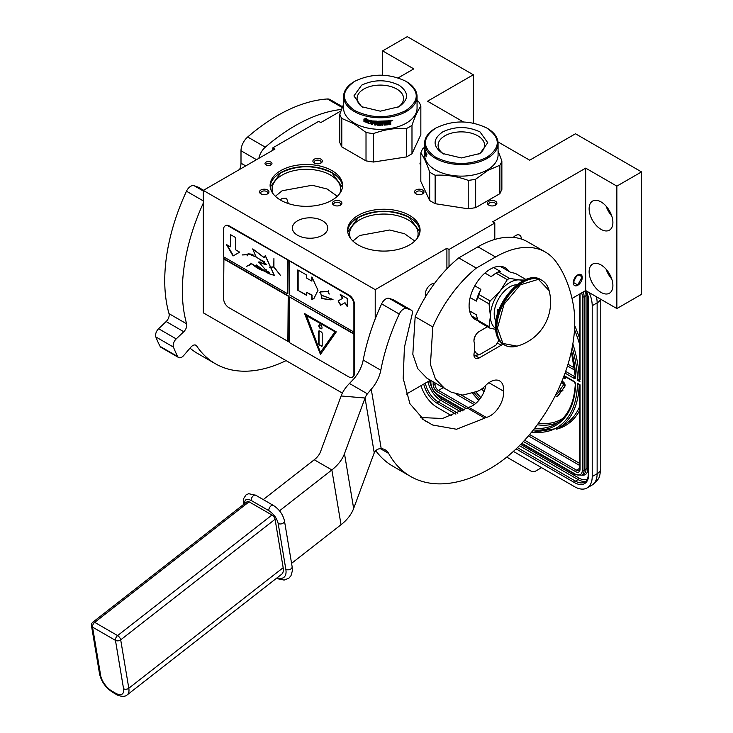 <?xml version="1.0" encoding="UTF-8"?>
<svg xmlns="http://www.w3.org/2000/svg" width="733" height="733" viewBox="0 0 733 733"><rect width="100%" height="100%" fill="white"/><g stroke="black" fill="none" stroke-linecap="round" stroke-linejoin="round"><path stroke-width="1.1" d="M420.824 162.25A3.491 2.016 -0 0 0 419.991 163.56A3.491 2.016 -0 0 0 420.824 164.861M270.944 164.98A3.491 2.016 -0 0 0 271.97 163.56A3.491 2.016 -0 0 0 269.817 161.7A3.491 2.016 -0 0 0 266.015 162.13A3.491 2.016 -0 0 0 264.998 163.56A3.491 2.016 -0 0 0 267.151 165.42A3.491 2.016 -0 0 0 270.944 164.98M420.467 194.575A4.737 2.73 -0 0 0 422.584 193.86A4.737 2.73 -0 0 0 423.335 190.562A4.737 2.73 -0 0 0 418.012 189.288A4.737 2.73 -0 0 0 415.895 193.86A4.737 2.73 -0 0 0 420.467 194.575M495.508 201.282A4.737 2.73 -0 0 0 488.819 201.282A4.737 2.73 -0 0 0 488.819 205.148L488.819 205.148A4.737 2.73 -0 0 0 495.508 205.148A4.737 2.73 -0 0 0 495.508 201.282M313.055 160.399A4.737 2.73 -0 0 0 314.283 163.038A4.737 2.73 -0 0 0 320.981 163.038A4.737 2.73 -0 0 0 322.199 161.819A4.737 2.73 -0 0 0 318.855 158.475A4.737 2.73 -0 0 0 313.055 160.399M265.465 194.575A4.737 2.73 -0 0 0 267.591 193.86A4.737 2.73 -0 0 0 268.342 190.562A4.737 2.73 -0 0 0 263.019 189.288A4.737 2.73 -0 0 0 260.902 193.86A4.737 2.73 -0 0 0 265.465 194.575M340.515 201.282A4.737 2.73 -0 0 0 333.827 201.282A4.737 2.73 -0 0 0 333.827 205.148L333.827 205.148A4.737 2.73 -0 0 0 340.515 205.148A4.737 2.73 -0 0 0 340.515 201.282M322.557 220.807A17.684 10.207 -0 0 0 303.279 218.59A17.684 10.207 -0 0 0 292.366 228.027A17.684 10.207 -0 0 0 297.543 235.247A17.684 10.207 -0 0 0 316.812 237.455A17.684 10.207 -0 0 0 327.733 228.027A17.684 10.207 -0 0 0 322.557 220.807M331.976 170.624A36.238 20.927 180 0 1 342.595 185.422A36.238 20.927 180 0 1 320.22 204.745A36.238 20.927 180 0 1 280.721 200.21A36.238 20.927 180 0 1 270.111 185.422A36.238 20.927 180 0 1 292.476 166.089A36.238 20.927 180 0 1 331.976 170.624M358.217 244.959A36.238 20.927 -0 0 0 397.717 249.495A36.238 20.927 -0 0 0 420.091 230.162A36.238 20.927 -0 0 0 409.472 215.365A36.238 20.927 -0 0 0 369.973 210.829A36.238 20.927 -0 0 0 347.607 230.162A36.238 20.927 -0 0 0 358.217 244.959M463.458 121.962L427.522 101.218L473.316 74.784L407.273 36.65L382.617 50.889L413.788 68.884L398.184 77.89M340.937 110.949L320.788 122.576L318.681 121.357L272.887 147.791L274.994 149.01L203.316 190.397L203.316 312.835L342.366 393.117M498 141.909L529.684 160.197L575.469 133.763L641.522 171.898L616.865 186.127L585.685 168.132L492.695 221.824L494.802 223.043L449.017 249.477L446.901 248.258L375.214 289.645L203.316 190.397M271.494 164.568A3.491 2.016 -0 0 0 266.015 164.165A3.491 2.016 -0 0 0 265.474 164.568M416.399 194.117A3.491 2.016 -0 0 1 415.748 192.944A3.491 2.016 -0 0 1 418.332 191.001A3.491 2.016 180 0 1 422.721 192.944A3.491 2.016 180 0 1 422.08 194.117M489.323 205.396A3.491 2.016 180 0 1 488.682 204.232A3.491 2.016 180 0 1 490.826 202.372A3.491 2.016 180 0 1 494.628 202.803A3.491 2.016 -0 0 1 495.655 204.232A3.491 2.016 -0 0 1 495.004 205.396M314.796 163.294A3.491 2.016 180 0 1 314.145 162.13A3.491 2.016 180 0 1 314.265 161.608A3.491 2.016 -0 0 1 318.085 160.133A3.491 2.016 -0 0 1 321.118 162.13A3.491 2.016 -0 0 1 320.999 162.644A3.491 2.016 180 0 1 320.468 163.294M261.406 194.117A3.491 2.016 -0 0 1 260.756 192.944A3.491 2.016 -0 0 1 263.339 191.001A3.491 2.016 180 0 1 267.728 192.944A3.491 2.016 180 0 1 267.087 194.117M334.33 205.396A3.491 2.016 180 0 1 333.68 204.232A3.491 2.016 180 0 1 335.833 202.372A3.491 2.016 180 0 1 339.636 202.803A3.491 2.016 -0 0 1 340.662 204.232A3.491 2.016 -0 0 1 340.011 205.396M342.549 186.439A36.238 20.927 -0 0 0 331.976 172.658A36.238 20.927 180 0 0 293.301 167.93A36.238 20.927 180 0 0 270.147 186.439M420.046 231.179A36.238 20.927 -0 0 0 409.472 217.399A36.238 20.927 180 0 0 370.797 212.671A36.238 20.927 180 0 0 347.644 231.179M272.887 147.791L272.887 150.238M375.214 289.645L375.214 318.901M425.726 296.471A8.1 4.673 -60 0 1 431.05 284.358A8.1 4.673 -60 0 1 434.357 283.662M406.201 394.189L430.408 380.216M446.901 248.258L446.901 268.828M449.017 249.477L449.017 266.675M494.802 223.043L494.802 239.444M577.76 285.274A6.35 3.665 120 0 0 581.91 279.676A6.35 3.665 120 0 0 580.939 274.591A6.35 3.665 120 0 0 577.76 274.902A6.35 3.665 120 0 0 573.609 280.501A6.35 3.665 120 0 0 574.59 285.595A6.35 3.665 120 0 0 577.76 285.274M513.329 237.4A8.1 4.673 -60 0 1 515.592 235.55A8.1 4.673 -60 0 1 519.633 235.146A8.1 4.673 -60 0 1 521.31 239.031M572.015 298.459L585.685 290.561L585.685 168.132M589.121 271.806A16.813 9.703 -120 0 0 596.46 288.72A16.813 9.703 -120 0 0 609.416 293.227A16.813 9.703 -120 0 0 612.898 285.531A16.813 9.703 -120 0 0 605.559 268.608A16.813 9.703 -120 0 0 592.603 264.109A16.813 9.703 -120 0 0 589.121 271.806M589.121 208.758A16.813 9.703 -120 0 0 596.46 225.672A16.813 9.703 -120 0 0 609.416 230.18A16.813 9.703 -120 0 0 612.898 222.484A16.813 9.703 -120 0 0 605.559 205.561A16.813 9.703 -120 0 0 592.603 201.062A16.813 9.703 -120 0 0 589.121 208.758M616.865 186.127L616.865 308.566L585.685 290.561M641.522 171.898L641.522 294.327L616.865 308.566M473.316 74.784L473.316 123.117M382.617 50.889L382.617 75.197M339.672 193.64A34.249 19.773 -0 0 0 340.598 189.077A34.249 19.773 -0 0 0 330.565 175.095A34.249 19.773 180 0 0 293.246 170.807A34.249 19.773 180 0 0 272.099 189.077A34.249 19.773 180 0 0 273.024 193.64M417.169 238.39A34.249 19.773 -0 0 0 418.094 233.818A34.249 19.773 -0 0 0 408.061 219.836A34.249 19.773 180 0 0 370.742 215.557A34.249 19.773 180 0 0 349.595 233.818A34.249 19.773 180 0 0 350.521 238.39M280.263 199.944L282.132 198.386L286.521 198.176L288.371 203.582M611.743 278.943A16.813 9.703 60 0 1 606.136 269.24M611.743 215.896A16.813 9.703 60 0 1 606.136 206.193M352.885 241.029L359.628 235.495L389.709 229.997L404.589 233.745L414.814 241.029M347.735 231.93L358.309 217.554C375.333 209.473 392.357 209.473 409.381 217.554L419.954 231.93M275.379 196.288L282.132 190.754L312.212 185.257L327.092 189.004L337.317 196.288M270.239 187.19L280.812 172.805C297.836 164.733 314.86 164.733 331.884 172.805L342.458 187.19M581.993 277.651C579.171 272.978 576.358 274.609 573.536 282.535L577.76 284.972L581.993 277.239M596.433 296.764A24.913 14.385 60 0 1 597.138 302.866L592.209 305.716L592.209 476.551A24.913 14.385 -120 0 1 587.051 487.958L591.98 485.109A24.913 14.385 60 0 0 597.138 473.701L592.209 476.551M592.209 305.716A24.913 14.385 -120 0 0 589.185 292.586M420.999 385.65A24.913 14.385 -120 0 0 437.216 407.401L451.766 415.813M587.051 487.958A24.913 14.385 -120 0 1 574.59 486.721L513.402 451.4M506.741 457.108L531.104 471.172L534.531 471.722L539.241 469.001A7.477 4.316 60 0 1 539.222 469.01M539.241 469.001L541.568 467.654M579.226 384.349L577.485 383.35L580.05 384.825L580.05 469.129A6.231 3.592 60 0 1 575.652 471.667L523.417 441.513M572.171 347.616A100.256 57.88 -120 0 1 577.485 380.299L579.684 378.998M580.05 379.749L580.05 295.042A6.231 3.592 -120 0 0 579.95 293.878M556.109 394.033A1.741 1.008 -120 0 0 556.842 394.317M557.758 395.902A3.537 2.043 -120 0 0 558.042 395.783A3.537 2.043 -120 0 0 558.436 395.417L561.515 391.083L561.111 390.57M560.498 389.809L556.814 394.354A1.741 1.008 60 0 1 556.622 394.537A1.741 1.008 60 0 1 555.871 394.519M561.084 388.343L560.168 388.169L560.626 390.442L562.358 390.909L562.889 390.607L562.339 389.919L564.795 386.465A3.014 1.741 -120 0 0 564.795 384.01A3.014 1.741 -120 0 0 562.953 381.71L561.964 381.142M563.265 377.889L565.262 378.42L565.262 376.707M561.515 391.083L560.992 391.385L559.893 390.02M555.312 395.618A3.537 2.043 -120 0 0 557.511 396.086A3.537 2.043 -120 0 0 557.905 395.728L560.992 391.385M561.267 382.809L562.422 383.478A1.219 0.706 60 0 1 563.173 384.413A1.219 0.706 60 0 1 563.164 385.402L560.718 388.856L560.168 388.169M562.339 389.919L564.263 386.777A3.014 1.741 -120 0 0 564.273 384.312A3.014 1.741 -120 0 0 562.422 382.012L561.762 381.627M562.358 390.909L561.817 390.231M564.731 378.732L564.731 376.405M564.263 376.139L564.263 377.816L563.475 377.358M564.263 377.202L563.668 376.854M486.794 128.018C500.74 137.813 500.74 147.608 486.794 157.403C469.826 165.456 452.857 165.456 435.888 157.403C421.942 147.608 421.942 137.813 435.888 128.018C452.857 119.965 469.826 119.965 486.794 128.018L487.317 128.321A36.742 21.211 180 0 1 498.083 143.32L498.083 154.91A36.742 21.211 180 0 1 475.405 174.509A36.742 21.211 180 0 1 435.365 169.909A36.742 21.211 180 0 1 424.599 154.91L424.618 150.219M426.001 149.12A36.742 21.211 180 0 1 426.569 148.066M424.599 148.313L424.609 147.177L422.813 148.707A41.103 23.731 180 0 0 420.824 153.005C423.775 157.027 426.734 163.395 429.685 172.099L429.685 200.549L435.136 203.692L468.213 208.813L475.653 207.659L499.869 193.677L501.867 189.38L501.867 160.93L498.083 151.062M435.136 203.692L435.136 175.242A41.103 23.731 180 0 1 432.278 173.748A41.103 23.731 180 0 1 429.685 172.099M498.083 143.32A36.742 21.211 180 0 1 475.405 162.918A36.742 21.211 180 0 1 435.365 158.319A36.742 21.211 180 0 1 424.599 143.32L424.893 152.721L425.36 154.214L425.36 151.08L426.12 153.16L426.12 156.853L425.754 154.324L425.433 155.304L424.81 153.05L424.618 146.948M424.618 147.7L424.599 150.815M425.048 144.859L425.497 142.917M425.525 146.078L425.745 145.555M425.653 141.771L424.709 145.491M424.618 150.018L424.645 148.039M426.322 153.728L426.753 154.471L426.441 153.701M424.599 143.32A36.742 21.211 180 0 1 435.631 128.165M480.014 131.931L487.747 142.706L480.014 153.49L461.341 157.952L442.668 153.49C432.589 146.298 432.589 139.114 442.668 131.931C455.12 126.113 467.562 126.113 480.014 131.931M478.823 154.132A23.245 13.414 0 0 0 484.586 145.29A23.245 13.414 0 0 0 477.779 135.807A23.245 13.414 0 0 0 452.444 132.893A23.245 13.414 0 0 0 438.105 145.29A23.245 13.414 0 0 0 443.859 154.132M420.824 153.005L420.824 181.454L429.685 200.549M475.653 207.659L475.653 179.209A41.103 23.731 180 0 1 468.213 180.364L468.213 208.813M435.136 175.242C446.159 174.61 457.181 176.314 468.213 180.364M501.867 160.93A41.103 23.731 180 0 1 499.869 165.227L499.869 193.677M475.653 179.209L487.766 170.459L499.869 165.227M424.856 145.794L425.103 146.802M425.204 147.021L425.167 145.894M425.204 147.15L425.424 144.025M425.415 148.084L425.543 144.841M425.415 147.745L425.415 146.334L425.277 147.351M426.01 153.719L426.23 154.251M424.774 145.61L425.406 144.887L425.277 146.27L425.387 144.951M426.12 153.133L425.827 152.235M425.525 152.272L426.12 153.765M425.855 153.17L425.855 153.802M426.514 153.573L426.569 154.361M427.092 154.113L426.441 153.582M406.036 81.39A36.742 21.211 180 0 1 417.059 96.545L417.059 108.136A36.742 21.211 180 0 1 406.302 123.135A36.742 21.211 180 0 1 366.262 127.734A36.742 21.211 180 0 1 343.585 108.136L343.585 96.545A36.742 21.211 180 0 1 354.341 81.546L354.873 81.235C371.842 73.19 388.811 73.19 405.77 81.235C419.725 91.039 419.725 100.833 405.77 110.628C388.811 118.682 371.842 118.682 354.873 110.628C340.927 100.833 340.927 91.039 354.873 81.235M343.585 104.288L339.8 114.156L339.8 142.605L341.798 146.902L366.014 160.884L373.454 162.039L406.531 156.917L411.983 153.774L420.843 134.68L420.843 106.221A41.103 23.731 180 0 0 418.845 101.924L417.059 100.43M341.798 146.902L341.798 118.453A41.103 23.731 180 0 1 339.8 114.156M341.798 118.453L353.902 123.685L366.014 132.435L366.014 160.884M373.454 162.039L373.454 133.589A41.103 23.731 180 0 1 366.014 132.435M373.454 133.589C384.477 129.539 395.508 127.835 406.531 128.467L406.531 156.917M411.983 153.774L411.983 125.325A41.103 23.731 180 0 1 409.381 126.965A41.103 23.731 180 0 1 406.531 128.467M364.53 121.202L364.97 120.688L369.698 121.724L370.66 120.496L370.66 123.08L367.966 123.886L368.836 122.805L364.127 121.696L364.75 120.954M366.601 118.425L365.721 119.497L370.458 120.469L369.606 121.559L364.878 120.514L363.935 121.641L363.935 119.039L366.601 118.425M364.878 120.514L363.935 121.641M387.73 123.941L387.73 120.808L390.387 120.432L390.781 124.372L389.837 124.528L389.434 122.842L388.49 122.97L388.096 124.766L384.193 125.132L383.799 121.898L382.864 121.944L382.864 125.196L381.939 125.233L381.939 121.971L379.108 122.109L379.263 122.741L381.352 123.052L380.958 125.242L377.119 125.169L376.735 123.401L375.525 123.318L375.525 125.068L374.609 124.995L374.609 121.733L372.272 121.476L372.126 122.209L374.242 122.457L374.242 123.208L372.126 122.97L372.126 124.711L371.219 124.592L371.219 120.899L377.119 121.165L377.504 124.317L380.244 124.5L380.244 123.501L378.164 123.144L378.549 121.22L386.96 120.89L386.96 121.641L384.779 121.962L384.779 122.594L386.502 122.448L386.502 123.199L384.779 123.346L384.779 124.216L387.73 123.941M390.194 122.374L390.781 122.741L390.194 122.374M379.108 122.099L381.939 121.971M374.609 124.995L374.691 121.449L372.126 121.586M380.4 123.62L378.549 123.474M384.779 123.346L384.935 124.326M391.422 120.762L392.714 120.505L391.321 120.67M417.059 96.545A36.742 21.211 180 0 1 406.302 111.544A36.742 21.211 180 0 1 366.262 116.144A36.742 21.211 180 0 1 343.585 96.545M361.653 85.156C374.096 79.338 386.548 79.338 398.99 85.156C409.069 92.34 409.069 99.523 398.99 106.716L380.326 111.178L361.653 106.716L353.92 95.931L361.653 85.156M397.799 107.357A23.245 13.414 0 0 0 403.562 98.515A23.245 13.414 0 0 0 389.214 86.118A23.245 13.414 0 0 0 363.889 89.023A23.245 13.414 0 0 0 357.081 98.515A23.245 13.414 0 0 0 362.844 107.357M411.983 125.325C414.933 116.611 417.892 110.252 420.843 106.221M415.098 101.291A36.742 21.211 180 0 1 415.666 102.336M368.836 122.805L364.347 121.44M368.131 123.62L370.788 122.805M365.721 119.497L366.784 118.16M364.154 121.376L364.154 118.993M370.596 120.185L369.744 121.284L365.08 120.258L364.154 121.385M384.724 123.062L386.502 123.199M386.419 122.915L386.419 122.457M384.779 122.594L384.871 121.541L386.96 121.641M386.877 121.366L386.877 120.899M378.164 123.144L378.191 121.403M371.219 124.592L371.347 120.679M371.347 124.308L372.236 124.436M374.325 122.924L372.126 122.97M374.691 124.711L375.589 124.784M376.735 124.83L376.789 123.117L375.525 123.318M376.789 124.546L380.949 124.958L381.334 122.97M381.911 124.94L382.864 125.196M382.837 124.912L382.864 121.944M382.837 121.66L383.799 121.898M384.138 124.848L387.986 124.491L388.49 122.97M388.38 122.686L389.699 122.814M389.699 124.253L390.781 124.372M390.643 124.097L390.643 122.466M390.057 122.099L390.643 120.459M391.275 120.487L392.54 120.239L392.027 120.688M376.789 121.733L375.525 121.916L376.634 121.596L376.735 122.649L375.525 122.567L375.525 121.935M389.699 121.119L388.49 121.467L388.49 122.219L388.38 121.183L389.8 121.321M391.761 120.249L391.807 121.046L391.651 120.331M376.735 122.017L376.735 122.649M389.837 121.394L389.837 122.026L388.49 122.219M392.265 120.578L391.807 120.331M487.445 326.744L479.217 331.49A7.477 4.316 120 0 0 473.939 340.643A7.477 4.316 120 0 0 474.379 342.824L474.379 352.188A7.477 4.316 120 0 0 473.939 354.882A7.477 4.316 120 0 0 475.479 358.3A7.477 4.316 120 0 0 479.217 357.933L501.235 345.225A7.477 4.316 120 0 0 502.838 344.006M291.569 563.356L341.028 524.727A49.817 33.315 -9.5 0 0 353.654 508.455L373.335 455.22A33.15 8.814 -85.1 0 1 374.251 452.948C375.736 449.952 378.054 448.523 381.215 448.669A24.913 14.385 -60 0 1 385.219 449.824A24.913 14.385 -60 0 1 388.637 453.415A159.409 92.037 120 0 0 410.517 476.413A159.409 92.037 120 0 0 490.23 468.515A119.561 69.03 120 0 0 573.389 305.331A199.266 115.044 120 0 0 556.805 262.799L556.558 262.441A99.633 57.522 120 0 0 545.361 252.051A99.633 57.522 120 0 0 495.545 256.99L476.331 268.076A97.892 56.514 120 0 0 432.782 326.936L430.445 364.493L435.42 378.924L444.592 388.398L451.308 392.21L462.807 395.114L477.064 391.422A19.928 11.508 120 0 0 485.228 385.879A18.93 10.931 120 0 1 499.695 380.94A18.93 10.931 120 0 1 503.544 391.175L488.902 382.718M420.375 417.489L442.43 418.506L467.214 407.96A4.984 2.877 -60 0 1 468.68 407.264L486.291 417.434A18.93 10.931 120 0 0 503.544 391.175M486.291 417.434A4.984 2.877 120 0 0 484.825 418.122L456.494 429.254L432.717 425.021L424.306 420.348L409.903 403.672L403.196 378.42L404.405 347.396L412.166 314.246A4.984 2.877 120 0 0 411.415 310.196A4.984 2.877 120 0 0 411.149 310.068L406.833 308.529A7.477 4.316 120 0 0 399.247 314.045A159.409 92.037 120 0 0 380.812 370.22A24.913 14.385 -60 0 1 371.255 389.223L367.407 393.823A24.913 16.657 -9.5 0 0 365.052 398.01L344.483 453.672A49.817 33.315 170.5 0 1 331.857 469.935L279.511 510.819M508.839 271.302A29.888 17.253 120 0 0 505.174 267.728A29.888 17.253 120 0 0 482.14 275.736A29.888 17.253 120 0 0 469.093 305.817A29.888 17.253 120 0 0 475.286 319.496A29.888 17.253 120 0 0 478.026 320.587M375.754 450.694A159.409 92.037 120 0 0 392.906 466.243L410.517 476.413M476.331 268.076L458.721 257.906L477.925 246.819A99.633 57.522 -60 0 1 527.742 241.89L545.361 252.051M432.782 326.936L415.162 316.766A97.892 56.514 -60 0 1 458.721 257.906M415.162 316.766L412.826 354.305L417.792 368.736L426.973 378.237L444.583 388.408M468.68 407.264A18.93 10.931 120 0 0 485.796 385.311M411.149 310.068L393.529 299.898A4.984 2.877 -60 0 1 393.804 300.026A4.984 2.877 -60 0 1 394.052 300.2M393.529 299.898L389.223 298.358L406.833 308.529M367.407 393.823L349.476 383.469L353.645 379.062A24.913 14.385 120 0 0 363.202 360.05A159.409 92.037 120 0 1 381.627 303.874A7.477 4.316 -60 0 1 389.223 298.358M349.476 383.469A49.817 33.315 -9.5 0 0 341.129 395.976L320.559 451.638A24.913 16.657 170.5 0 1 314.246 459.774L263.257 499.585M474.379 350.117A19.928 11.508 120 0 0 479.309 354.781L474.81 355.34A22.421 12.947 -60 0 1 474.618 355.23A22.421 12.947 -60 0 1 473.939 354.781M479.309 354.781L495.856 345.225A19.928 11.508 120 0 0 498.898 339.993M475.543 335.329A19.928 11.508 120 0 0 473.939 340.68M524.516 280.079L519.468 279.933A27.396 15.814 120 0 0 509.774 282.526A27.396 15.814 120 0 0 500.089 291.12L490.157 300.979A30.759 17.757 120 0 0 489.03 303.874L490.404 316.06L489.03 326.716A30.759 17.757 120 0 0 490.157 328.311L495.59 329.3M507.282 279.676A30.759 17.757 -60 0 1 508.409 278.989A30.759 17.757 -60 0 1 509.527 278.375L498.312 271.897A30.759 17.757 120 0 0 497.185 272.511A30.759 17.757 120 0 0 496.058 273.198L507.282 279.676L500.089 291.12A27.396 15.814 120 0 0 490.404 316.06M469.615 310.902L476.313 314.769L477.806 320.239A30.759 17.757 -60 0 0 478.933 321.833L490.157 328.311M471.612 315.923L477.531 319.341M477.806 320.239L489.03 326.716M474.801 285.833L480.885 289.352L478.933 294.501A30.759 17.757 120 0 0 477.806 297.396L489.03 303.874M477.806 297.396L476.313 301.126L470.155 297.571M478.933 294.501L490.157 300.979M496.058 273.198L491.119 276.616L484.925 273.052M493.675 267.545L500.254 271.338L498.312 271.897M522.904 280.867A27.396 15.814 120 0 0 519.468 279.933L509.527 278.375M500.245 266.345L510.489 272.255L515.436 273.427L525.928 279.484M490.404 316.106A27.396 15.814 120 0 0 495.526 328.283M516.93 284.78A22.045 12.727 120 0 0 494.189 313.898A22.045 12.727 -60 0 0 495.929 321.155M480.885 289.352A28.642 16.538 120 0 0 476.313 301.126M497.185 272.511L495.691 273.382A28.642 16.538 120 0 0 491.119 276.616M549.109 290.561A45.583 45.583 0 0 1 517.022 346.132L502.92 343.456L497.46 328.109L503.992 304.323L520.338 284.835L538.37 279.337L549.109 290.589C547.863 285.852 545.453 282.416 541.889 280.299A37.365 21.569 -60 0 1 545.838 283.854M516.545 285.082L516.179 284.871A20.551 11.865 120 0 0 516.059 284.798M497.716 313.385L497.716 309.619A20.551 11.865 120 0 0 497.185 314.411A20.551 11.865 120 0 0 497.194 315.135M497.716 309.619L498.797 310.242M496.003 320.678L495.627 320.458A20.551 11.865 -60 0 1 495.508 320.394M203.316 203.068A159.409 92.037 120 0 0 182.352 290.763A159.409 92.037 120 0 0 186.64 323.83A6.231 3.592 -60 0 1 183.763 331.719L176.222 338.903A6.231 3.592 120 0 0 173.446 347.085A183.076 105.699 120 0 0 177.734 356.568A6.231 3.592 120 0 0 178.614 357.512A6.231 3.592 120 0 0 183.726 355.487L190.791 347.25A6.231 3.592 -60 0 1 195.903 345.234A6.231 3.592 -60 0 1 196.636 345.93A159.409 92.037 120 0 0 215.374 363.742A159.409 92.037 120 0 0 286.09 360.627M203.316 200.924L186.475 191.212A159.409 92.037 120 0 0 164.742 280.602A159.409 92.037 120 0 0 169.021 313.669L186.64 323.83M342.229 107.54L327.376 98.973A174.362 100.668 120 0 0 247.681 137.007A12.452 7.193 -60 0 0 241.001 150.732L241.001 163.184L245.729 165.915M327.376 98.973A12.452 7.193 -60 0 1 330.042 99.541L342.54 106.761M190.021 348.148A159.409 92.037 120 0 0 197.754 353.572L215.374 363.742M178.614 357.512L160.994 347.341A6.231 3.592 -60 0 1 160.124 346.397A183.076 105.699 120 0 1 155.827 336.914A6.231 3.592 -60 0 1 158.603 328.732L166.153 321.549A6.231 3.592 120 0 0 169.021 313.669M186.475 191.212A7.477 4.316 -60 0 1 194.071 185.687L197.965 187.08A4.984 2.877 -60 0 1 198.24 187.208A4.984 2.877 -60 0 1 198.487 187.382M239.627 169.433A12.452 7.193 120 0 0 241.001 163.184M341.496 109.446A174.362 100.668 120 0 0 265.3 147.177A12.452 7.193 120 0 0 258.868 158.328M283.176 567.69L128.806 688.241A3.738 2.501 170.5 0 1 123.565 688.754L115.457 640.358A3.738 2.153 -60 0 1 117.601 635.584L94.704 622.363A3.738 1.75 52 0 0 92.862 622.161L247.241 501.601A3.738 1.75 52 0 1 249.073 501.803L271.97 515.024A3.738 1.75 52 0 1 275.077 519.294L283.176 567.69A17.436 8.164 52 0 1 281.582 574.315L127.212 694.866A17.436 8.164 -128 0 0 128.806 688.241L120.698 639.845L275.077 519.294M352.61 377A7.477 4.316 -120 0 0 352.885 376.863A7.477 4.316 -120 0 0 354.433 373.436L354.433 304.287A7.477 4.316 -120 0 0 349.146 295.142L229.383 225.993A7.477 4.316 -120 0 0 225.645 225.617A7.477 4.316 -120 0 0 225.388 225.791M353.902 334.083L289.617 296.966L289.617 342.732L348.624 376.799A7.477 4.316 -120 0 0 352.353 377.165A7.477 4.316 -120 0 0 353.902 373.748L353.902 304.598A7.477 4.316 -120 0 0 348.624 295.445L288.206 260.16L287.858 293.915L223.565 256.807L223.565 229.347A7.477 4.316 -120 0 1 225.113 225.929L225.645 225.617M223.922 257.008L223.565 298.496A7.477 4.316 -120 0 0 228.852 307.649L289.617 342.32M288.206 260.16L228.852 226.295A7.477 4.316 -120 0 0 225.113 225.929M347.277 306.641L347.277 298.505L340.24 294.437L342.513 298.386L338.105 300.924L340.598 305.24L345.005 302.702L347.277 306.641M311.882 299.522L313.889 298.606L318.003 290.305L311.882 276.946L311.882 281.115L306.596 278.073L306.596 275.022L297.79 269.936L297.79 290.268L306.596 295.353L306.596 292.302L311.882 295.353L311.882 299.522L313.733 298.688M333.011 299.485L321.53 295.197L321.897 298.597L320.513 291.936L327.88 291.633L329.264 294.043L328.017 291.633L328.476 290.625L327.853 291.487L322.172 291.358L320.422 291.807L321.979 298.734L321.613 295.335L333.011 299.485L330.61 299.852M322.071 298.615L328.457 299.513L322.071 298.615M289.617 261.379L289.617 294.932L353.902 332.049M289.617 296.966L354.259 333.881M320.44 354.424L336.291 331.875L304.589 313.568L320.44 354.424M223.922 258.63L288.206 295.747L288.206 341.505M287.858 341.715L288.206 295.747M223.565 258.841L287.858 295.949M226.405 244.51L233.039 255.991L239.664 252.161L235.687 249.871L235.687 237.611L230.382 234.551L230.382 246.81L226.405 244.51M263.422 270.834C259.647 269.689 255.762 267.343 251.767 263.798L268.974 273.766L274.243 275.342L265.227 255.67L264.072 257.686L252.674 248.927L256.11 257.091L262.002 260.591L266.317 264.686L258.868 262.112L268.974 273.766M268.974 272.09L267.371 271.412L267.243 272.658L256.449 264.989L262.148 269.936L250.75 263.165M264.54 261.745L264.723 264.384L258.951 261.782L258.593 262.46M264.915 269.423L266.748 270.01M256.074 256.77L248.249 253.627L247.342 254.553L242.165 254.965L247.241 254.745L247.113 255.918L248.368 253.847L256.101 257.008M260.261 259.922L263.66 261.269M242.302 254.882L247.241 254.745M274.334 275.287L265.319 255.625M264.164 257.622L252.894 248.963M249.761 265.126L251.355 263.77L246.673 266.308L251.575 263.917M249.641 264.915L246.673 266.308M269.387 267.261L273.83 267.041L280.602 275.553L273.922 266.922L273.922 258.529L273.739 266.821L269.387 267.261M287.858 260.362L287.858 293.915M345.005 302.702L347.277 305.826M338.105 300.924L340.955 305.038M342.513 298.386L338.463 300.722M340.937 294.849L342.87 298.184M297.79 290.268L306.596 294.95M298.139 270.138L298.139 290.066M311.882 281.115L312.231 277.45M311.882 295.353L312.231 299.321M306.596 292.302L312.231 295.152M320.513 291.752L319.808 292.696M321.714 295.289L322.786 295.197M328.65 299.385L329.447 299.449M327.853 291.487L328.549 290.671M327.88 291.633L322.227 291.505M320.605 291.89L322.401 291.404M322.245 298.514L328.302 299.366M305.139 313.889L320.715 354.03M227.111 244.914L233.387 255.79M230.382 246.81L230.739 234.752M263.559 270.752L262.148 269.936M264.915 271.567L269.368 273.565M266.409 264.613L259.061 261.993L261.342 262.157M264.384 264.228L266.317 264.677M248.285 253.609L247.149 255.707M248.368 253.847L252.967 254.305M266.711 264.146L264.888 264.439L264.769 261.892M269.24 272.493C269.323 273.546 268.727 273.629 267.435 272.74L267.49 271.631L269.139 272.419M267.435 271.384L267.307 272.337M264.686 261.672L264.86 264.301M269.451 267.49L273.922 266.867M306.467 315.263L335.118 331.802L320.44 352.39L306.467 315.263M267.563 271.595L268.993 272.108M306.11 315.465L335.118 331.802M334.761 332.012L320.44 352.39M322.025 327.724A2.245 1.292 -120 0 0 321.045 325.47A2.245 1.292 -120 0 0 319.322 324.866A2.245 1.292 -120 0 0 318.855 325.892A2.245 1.292 -120 0 0 319.835 328.146A2.245 1.292 -120 0 0 321.558 328.75A2.245 1.292 -120 0 0 322.025 327.724M321.32 346.214A1.246 0.715 -120 0 0 321.943 346.269A1.246 0.715 -120 0 0 322.199 345.701L322.199 333.497A1.246 0.715 -120 0 0 321.32 331.976L319.561 330.959A1.246 0.715 -120 0 0 318.937 330.895A1.246 0.715 -120 0 0 318.681 331.463L318.681 343.667A1.246 0.715 -120 0 0 319.561 345.197L321.668 346.003A1.246 0.715 -120 0 0 322.089 346.123M319.506 324.792A2.245 1.292 -120 0 0 319.203 325.69A2.245 1.292 -120 0 0 320.074 327.816A2.245 1.292 -120 0 0 321.723 328.622M319.139 330.84A1.246 0.715 -120 0 0 319.029 331.261L319.029 343.465A1.246 0.715 -120 0 0 319.909 344.986L321.668 346.003M600.556 299.146A12.452 7.193 180 0 1 597.138 302.866L597.138 473.701A12.452 7.193 180 0 0 600.785 468.625L600.785 299.284M586.363 290.955A19.928 11.508 60 0 1 588.681 301.245L588.681 474.517A19.928 11.508 60 0 1 574.59 482.653L516.105 448.889M455.899 414.127L437.216 403.342A19.928 11.508 60 0 1 423.738 384.065M588.681 301.245L588.681 301.245A1.246 0.715 180 0 1 588.315 300.732L586.015 290.754M588.681 474.517A1.246 0.715 180 0 1 588.315 474.013L588.315 300.732M588.315 474.013C588.205 478.118 587.032 480.793 584.815 482.057A18.682 10.784 60 0 1 575.469 481.132L517.434 447.616M574.59 482.653A1.246 0.715 -60 0 1 575.469 481.132L578.117 479.602L519.385 445.691M457.868 413.229L438.096 401.812A18.682 10.784 60 0 1 425.332 383.148M437.216 403.342A1.246 0.715 -60 0 1 438.096 401.812L440.735 400.291A18.682 10.784 60 0 1 427.98 381.618M585.988 481.141A18.682 10.784 60 0 1 578.117 479.602A1.246 0.715 -60 0 0 578.997 478.081L520.659 444.4M460.736 411.836L440.735 400.291A1.246 0.715 -60 0 0 441.614 398.761A17.436 10.07 60 0 1 435.164 392.934M587.344 479.144A17.436 10.07 60 0 1 578.997 478.081M462.569 410.865L441.614 398.761M431.105 385.906A17.436 10.07 60 0 1 429.584 380.693M581.883 475.112A12.452 7.193 -120 0 0 587.802 468.928L587.802 296.205M587.802 468.928A1.246 0.715 -0 0 0 586.043 468.928L586.043 295.646A11.206 6.469 -120 0 0 585.136 290.882M587.655 295.573A1.246 0.715 -0 0 0 586.043 295.646L584.1 296.764L584.1 470.045L586.043 468.928A11.206 6.469 -120 0 1 583.715 474.059L581.782 475.176A11.206 6.469 60 0 0 584.1 470.045A1.246 0.715 180 0 1 582.341 470.045A9.96 5.754 60 0 1 575.295 474.114L521.804 443.227M583.202 292A11.206 6.469 60 0 1 584.1 296.764A1.246 0.715 180 0 1 582.341 296.764L582.341 470.045M521.539 443.492L575.552 474.682A1.246 0.715 -60 0 1 575.295 474.114M464.154 409.949L437.913 394.794A9.96 5.754 60 0 1 430.876 382.589L430.876 380.482M463.797 410.159L438.178 395.362A1.246 0.715 -60 0 1 437.913 394.794M438.178 395.362C433.496 392.164 430.94 387.739 430.509 382.085A1.246 0.715 -0 0 0 430.876 382.589M581.663 292.888A9.96 5.754 60 0 1 582.341 296.764M472.648 393.154A100.256 57.88 -120 0 0 478.896 400.245M434.926 382.828L434.926 384.321A1.246 0.715 180 0 1 433.157 384.321A6.231 3.592 -120 0 0 437.564 391.944L466.335 408.556M433.157 384.321L433.157 381.811M531.755 431.957A100.256 57.88 -120 0 0 577.485 383.35M577.485 380.299L580.05 381.783M479.849 399.054A97.764 56.441 60 0 1 474.086 392.567M564.126 375.635L573.902 381.279A2.492 1.439 60 0 1 575.662 384.422A97.764 56.441 60 0 1 533.358 429.95M571.502 350.85A97.764 56.441 60 0 1 575.662 377.119A2.492 1.439 60 0 1 573.902 378.228L565.061 373.124M436.217 383.57L434.926 384.321A4.984 2.877 -120 0 0 438.444 390.423A1.246 0.715 120 0 0 437.564 391.944M443.263 387.638L438.444 390.423L468.011 407.493M580.05 469.129A1.246 0.715 180 0 1 579.684 468.625L579.684 385.036L578.355 384.266M579.684 468.625L579.024 470.394A4.984 2.877 60 0 1 576.532 470.146L524.645 440.194M575.652 471.667A1.246 0.715 -60 0 1 576.532 470.146L579.684 468.323M531.306 432.507L558.234 428.292A101.502 58.603 -120 0 0 579.217 384.77M572.849 343.887A101.502 58.603 60 0 1 579.226 379.273L579.684 379.538M579.666 294.043L579.684 294.529A1.246 0.715 0 0 0 580.05 295.042M480.885 397.607A96.518 55.726 60 0 1 475.79 391.889M573.902 381.279A1.246 0.715 120 0 0 574.168 381.847L563.998 375.983M575.662 384.422A1.246 0.751 -177.7 0 1 575.304 383.863C574.241 403.416 567.727 416.793 555.751 423.986A96.518 55.726 60 0 1 534.604 428.365M573.902 378.228A1.246 0.715 -60 0 1 574.782 376.707L565.656 371.429M575.662 377.119A1.246 0.687 177.8 0 1 575.304 376.661L575.405 376.762M575.332 376.799A1.246 0.715 60 0 1 574.782 376.707L575.295 376.414M474.269 404.598L456.741 394.482M579.684 465.464L528.466 435.888M558.234 428.292L563.879 425.039A101.502 58.603 -120 0 0 579.684 406.568M579.684 344.574A101.502 58.603 -120 0 0 574.525 329.667M484.046 391.651A96.518 55.726 60 0 1 481.709 388.966M558.464 422.217A96.518 55.726 60 0 1 537.307 424.792M574.846 370.229L567.47 365.978M475.763 403.425L461.295 395.078M579.684 463.43L529.629 434.522M556.594 429.181A102.748 59.318 -120 0 0 579.684 410.407M579.684 338.701A102.748 59.318 -120 0 0 574.718 325.599M484.733 389.791A95.272 55.002 60 0 1 483.084 387.894M562.834 418.415A95.272 55.002 60 0 1 538.453 423.234M574.599 368.058L568.011 364.246M558.436 395.417L557.905 395.728M562.953 381.71L562.422 382.012M564.795 386.465L564.263 386.777M371.255 389.223L381.215 448.669M341.129 395.976L365.052 398.01L374.251 452.948M388.637 453.415L380.418 448.669M477.925 246.819L495.545 256.99M467.214 407.96L484.825 418.122M381.627 303.874L399.247 314.045M380.812 370.22L363.202 360.05M502.673 267.747A29.888 17.253 120 0 0 501.766 266.5M472.519 317.16A29.888 17.253 120 0 0 474.049 317.325M479.217 357.933L473.939 354.882M501.235 345.225L497.322 342.962M344.483 453.672L353.654 508.455M314.246 459.774L331.857 469.935L341.028 524.727M509.582 346.654A37.365 21.569 -60 0 1 504.524 345.014A37.365 21.569 -60 0 1 496.791 327.908A37.365 21.569 -60 0 1 513.1 290.305A37.365 21.569 -60 0 1 541.889 280.299L540.963 279.768A37.365 21.569 -60 0 0 512.175 289.773A37.365 21.569 -60 0 0 495.865 327.376A37.365 21.569 -60 0 0 503.598 344.473C498.266 341.147 495.563 335.283 495.499 326.863C494.418 301.565 524.938 268.901 540.963 279.768M265.3 147.177L247.681 137.007M194.932 344.95L196.636 345.93M177.734 356.568L160.124 346.397M173.446 347.085L155.827 336.914M176.222 338.903L158.603 328.732M166.153 321.549L183.763 331.719M203.316 191.02L194.071 185.687M203.517 190.287L197.965 187.08M256.513 159.684L241.001 150.732M243.869 504.231L243.613 502.728A3.738 2.501 -9.5 0 0 244.318 503.883M276.268 578.465L284.129 580.078L288.839 578.236L291.001 575.689L292.366 570.815L292.128 566.655A3.738 2.501 -9.5 0 1 291.083 568.799A3.738 2.501 170.5 0 1 285.833 569.303L278.164 523.463A3.738 2.501 170.5 0 0 283.405 522.959A3.738 2.501 -9.5 0 0 284.45 520.815C282.911 514.364 279.2 509.224 273.327 505.404L255.716 495.233A3.738 2.153 -60 0 0 253.389 495.728A3.738 2.153 120 0 0 251.245 500.502L268.855 510.672C273.757 513.934 276.854 518.204 278.164 523.463M273.327 505.404A3.738 2.153 -60 0 0 270.999 505.898A3.738 2.153 120 0 0 268.855 510.672M244.694 504.148C244.327 499.42 246.517 498.211 251.245 500.502M277.074 577.833A21.175 9.914 -128 0 0 285.833 569.303M271.97 515.024L117.601 635.584A3.738 1.75 52 0 1 120.698 639.845A3.738 2.501 -9.5 0 1 115.457 640.358L92.56 627.136A3.738 2.153 -60 0 1 94.704 622.363L249.073 501.803M127.212 694.866C124.014 698.164 116.217 694.829 116.29 694.408L112.772 692.373A3.738 2.153 -60 0 1 112.039 691.173L115.557 693.207A13.698 6.414 -128 0 0 123.565 688.754M112.772 692.373C105.809 687.829 101.42 681.745 99.587 674.122A3.738 2.501 -9.5 0 0 100.668 675.533A13.698 6.414 -128 0 0 112.039 691.173M99.587 674.122L91.478 625.725A3.738 2.501 170.5 0 0 92.56 627.136L100.668 675.533M116.29 694.408A3.738 2.153 -60 0 1 115.557 693.207M349.146 295.142L348.624 295.445M354.433 304.287L353.902 304.598M354.433 373.436L353.902 373.748M229.383 225.993L228.852 226.295M600.785 468.625C599.42 478.118 600.061 478.365 591.98 485.109M575.552 474.682L581.782 475.176M430.509 380.271L430.509 382.085M478.722 400.438L472.409 393.245M579.684 294.529L579.684 380.555M574.168 381.847L575.304 383.863M571.374 351.419L575.304 376.661M557.511 396.086L558.042 395.783M425.103 150.045L424.599 149.083M425.342 154.278L425.827 154.214M424.883 150.192L425.378 150.155M424.654 145.711L425.158 145.73M424.609 151.255L425.113 151.245M425.488 155.378L425.974 155.314M426.056 154.526L426.533 154.443M447.121 389.8L451.308 392.219M421.979 418.8L429.712 423.262M393.804 300.026L411.415 310.196M474.618 355.23L473.939 354.836M517.049 346.123C512.321 347.405 508.143 347.039 504.524 345.014L503.598 344.473M198.24 187.208L203.545 190.268M243.613 502.728L243.741 498.431L246.022 494.912L248.689 493.694L255.716 495.233M292.128 566.655L284.45 520.815M92.862 622.161A3.738 3.738 0 0 0 91.478 625.725M352.353 377.165L352.885 376.863"/></g></svg>
